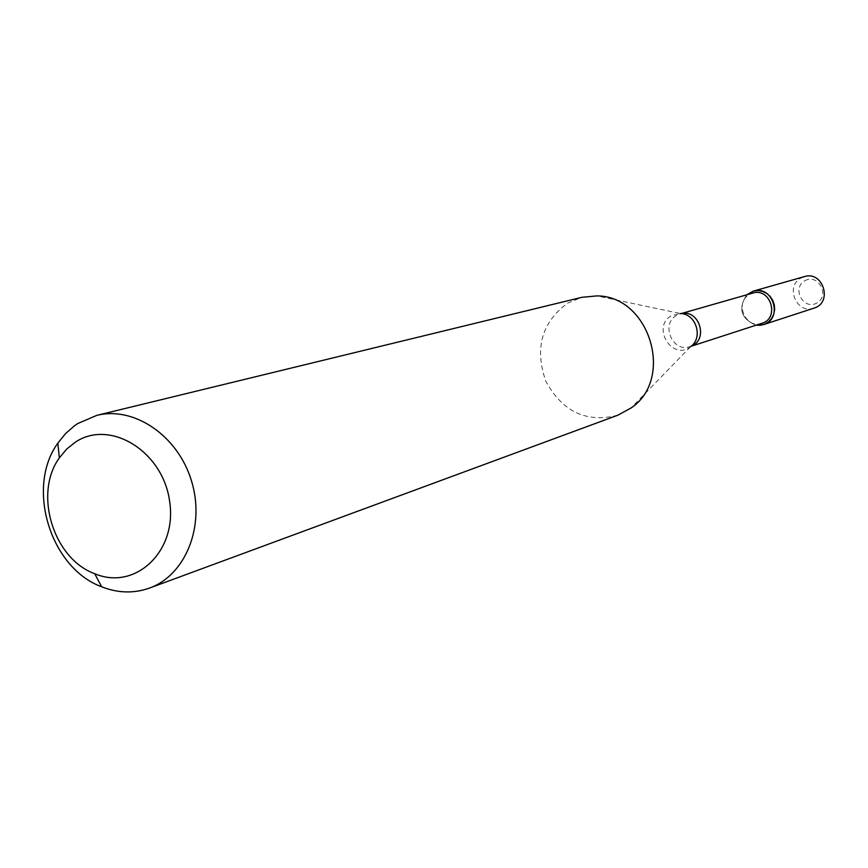 <?xml version="1.0" encoding="UTF-8"?>
<svg xmlns="http://www.w3.org/2000/svg" width="868" height="868" viewBox="0 0 868 868"><rect width="100%" height="100%" fill="white"/><g stroke="black" fill="none" stroke-linecap="round" stroke-linejoin="round"><path stroke-width="0.65" stroke-dasharray="4.34 3.25" d="M756.05 325.207C740.957 318.74 737.865 308.596 746.773 294.794C737.865 308.596 740.957 318.74 756.05 325.207M761.898 323.319C745.645 329.439 734.068 302.444 749.507 294.458L752.686 293.113M617.832 415.197C586.659 423.139 562.692 411.899 545.929 381.497C534.352 348.654 541.534 322.56 567.488 303.225L581.864 297.323M804.766 280.765C818.057 272.975 830.361 295.489 816.896 302.986C803.594 310.69 791.399 288.306 804.766 280.765M813.967 308.151C796.824 314.628 784.672 286.451 800.969 278.053L804.343 276.621M691.232 346.18L690.06 346.614C672.689 353.157 660.201 323.916 676.682 315.344L681.293 313.598M691.123 346.267L690.505 346.755C672.255 361.403 651.065 326.672 671.474 315.67L680.36 313.522L596.859 295.912M680.36 313.522L681.152 313.587M690.505 346.755L631.058 407.993"/><path stroke-width="1.3" d="M753.218 291.149L746.773 294.794L753.793 290.997L758.241 290.574L762.679 291.409L766.78 293.46L770.241 296.574L772.824 300.512L774.31 305.004L774.625 309.713L773.713 314.292L771.674 318.404L768.636 321.757L764.827 324.111L760.531 325.294L756.05 325.207L763.439 324.643L813.967 308.151C833.063 302.791 823.179 270.404 804.343 276.621L753.218 291.149C773.03 284.596 783.533 319.023 763.439 324.643M681.152 313.587L752.686 293.113C770.567 287.156 780.061 318.263 761.898 323.319L691.123 346.267M96.771 415.381L581.864 297.323L596.859 295.912C649.492 295.673 674.859 378.806 631.058 407.993L617.832 415.197L149.48 588.081C133.867 593.614 117.918 593.18 101.643 586.779C50.29 568.073 25.66 487.36 57.82 443.168L65.501 433.631L74.518 425.743L77.784 423.519L96.771 415.381C134.073 405.888 177.962 435.725 191.481 480.872C205.466 525.878 185.709 575.126 149.48 588.081M75.462 442.083C110.236 418.799 163.141 451.469 169.651 501.509C177.43 551.43 135.213 590.989 94.72 573.715C53.317 558.742 33.375 493.404 59.371 457.859L66.717 449.049L75.462 442.083M681.293 313.598C699.369 309.106 708.733 339.811 691.232 346.18M680.36 313.522C696.147 313.532 703.59 337.934 690.505 346.755M94.72 573.715L101.643 586.779M59.371 457.859L57.82 443.168"/></g></svg>
